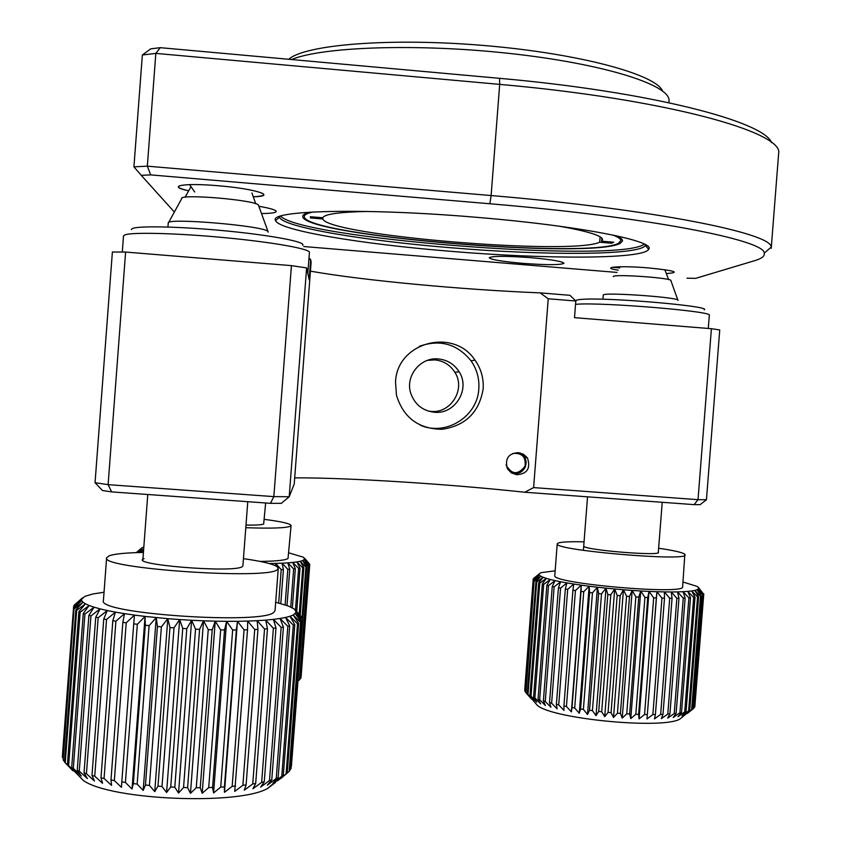 <?xml version="1.0" encoding="UTF-8"?>
<svg xmlns="http://www.w3.org/2000/svg" width="841" height="841" viewBox="0 0 841 841"><rect width="100%" height="100%" fill="white"/><g stroke="black" fill="none" stroke-linecap="round" stroke-linejoin="round"><path stroke-width="1.26" d="M308.878 259.585L310.697 259.732L309.173 279.717L306.618 267.911L289.199 496.737L281.315 503.36L270.466 503.328L111.674 491.901L102.434 490.492L95.054 482.702L108.111 484.658L273.851 496.621L289.199 496.737L294.224 483.985L311.117 262.203L310.697 259.732L309.015 257.872M306.618 267.911L291.428 265.63L125.603 252.058L112.379 252.016L95.054 482.702M575.801 301.015L569.935 295.307L540.153 292.878L548.227 298.765L575.801 301.015L574.508 317.667L711.402 328.705L719.738 329.956L706.451 499.733L700.122 504.653L694.14 504.632L698.019 499.67L706.451 499.733M310.434 271.149C362.702 280.463 463.065 289.798 540.153 292.878M111.674 491.901L108.111 484.658L125.603 252.058M270.466 503.328L273.851 496.621L291.428 265.63M694.14 504.632L524.731 492.237L533.615 487.601L698.019 499.67L711.402 328.705M294.697 477.856C347.627 477.593 448.116 484.006 524.731 492.237M519.98 452.889L524.174 456.705C527.538 466.313 524.248 471.938 514.303 473.567M518.403 452.637C508.374 453.352 504.705 458.744 507.386 468.815L511.423 472.947L516.7 474.713C527.244 473.967 530.818 468.363 527.454 457.893L523.459 454.235L518.403 452.637M427.428 360.379L434.818 359.885C443.491 360.8 450.177 364.941 454.876 372.29C465.988 389.11 450.86 413.751 430.855 411.386L428.206 411.049M438.382 358.939C420.416 356.899 404.91 376.242 410.797 393.399C414.792 404.479 422.624 410.765 434.282 412.237C454.992 414.676 470.634 389.183 459.144 371.775C454.277 364.164 447.359 359.885 438.382 358.939M419.27 346.345C439.927 339.039 457.189 343.864 471.055 360.821C476.9 369.273 479.475 378.618 478.813 388.878C477.551 416.579 445.919 436.384 420.468 425.294M483.144 388.92C483.806 378.313 481.073 368.705 474.955 360.085C453.246 327.138 396.7 342.403 395.533 382.15L396.458 395.207C403.375 417.693 418.618 429.057 442.177 429.288C465.567 425.725 479.223 412.269 483.144 388.92M533.615 487.601L548.227 298.765M248.652 189.635C266.986 193.43 268.678 195.806 253.73 196.762C278.108 196.205 255.538 188.762 218.355 185.756C183.927 182.697 165.887 185.998 188.132 190.686C174.634 187.385 175.107 185.356 189.551 184.621L194.755 192M677.993 300.363C680.506 297.409 603.344 291.922 603.27 295.033L603.228 295.191M613.226 276.636L613.257 276.563C613.636 273.756 673.441 278.014 670.897 280.673L677.878 300.142M576.159 300.815C575.696 300.142 577.609 299.659 581.919 299.364C606.918 297.136 712.716 306.24 704.201 309.824M708.28 328.453L709.31 315.301C714.419 311.454 602.587 302.098 576.59 304.253L575.549 304.326M534.424 701.972L537.388 705.431C552.768 718.918 662.14 729.546 679.822 719.108L683.207 716.353M703.602 594.661L694.803 706.934L703.738 594.366L698.377 589.047L698.345 587.333L697.021 586.377L683.018 582.025M694.803 706.934L694.193 707.47M702.54 595.502L693.699 708.364L702.981 595.239L697.052 589.772L698.377 589.047L702.981 595.239M693.699 708.364L687.36 713.462L692.395 709.278L701.268 596.027L700.521 596.248L694.834 590.414L697.052 589.772L701.268 596.027M700.521 596.248L691.638 709.678L692.395 709.278M691.638 709.678L685.11 714.682L689.694 710.508L698.608 596.7L697.567 596.9L691.744 590.96L694.834 590.414L698.608 596.7M697.567 596.9L688.632 710.876L689.694 710.508M688.632 710.876L681.977 715.775L686.056 711.602L695.013 597.268L693.678 597.425L687.801 591.391L691.744 590.96L695.013 597.268M693.678 597.425L684.711 711.917L686.056 711.602M684.711 711.917L677.983 716.721L681.515 712.548L690.503 597.72L688.895 597.835L683.029 591.707L687.801 591.391L690.503 597.72M688.895 597.835L679.896 712.811L681.515 712.548M679.896 712.811L673.189 717.52L676.122 713.326L685.142 598.035L683.27 598.109L677.499 591.896L683.029 591.707L685.142 598.035M683.27 598.109L674.23 713.536L676.122 713.326M674.23 713.536L667.628 718.151L669.92 713.925L678.971 598.214L676.858 598.245L671.255 591.969L677.499 591.896L678.971 598.214M676.858 598.245L667.796 714.072L669.92 713.925M667.796 714.072L661.352 718.613L662.992 714.335L672.064 598.266L669.72 598.256L664.369 591.906L671.255 591.969L672.064 598.266M669.72 598.256L660.648 714.419L662.992 714.335M660.648 714.419L654.456 718.887L655.402 714.545L664.495 598.172L661.962 598.119L656.926 591.728L664.369 591.906L664.495 598.172M661.962 598.119L652.868 714.577L655.402 714.545M652.868 714.577L646.992 718.981L656.348 597.94L653.667 597.846L649.021 591.412L656.926 591.728L656.348 597.94M653.667 597.846L644.553 714.535L647.244 714.566M644.553 714.535L639.065 718.876L638.624 714.387L647.738 597.573L644.921 597.436L640.737 590.981L649.021 591.412L647.738 597.573M644.921 597.436L635.807 714.282L638.624 714.387M635.807 714.282L630.782 718.592L629.646 714.009L638.761 597.078L635.859 596.889L632.18 590.435L640.737 590.981L638.761 597.078M635.859 596.889L626.734 713.841L629.646 714.009M626.734 713.841L622.224 718.119L620.416 713.431L629.531 596.448L626.566 596.227L623.454 589.772L632.18 590.435L629.531 596.448M626.566 596.227L617.452 713.21L620.416 713.431M617.452 713.21L613.51 717.468L611.06 712.674L620.174 595.701L617.189 595.449L614.687 589.015L610.787 594.85L607.822 594.555L605.972 588.153L623.454 589.772L620.174 595.701M617.189 595.449L608.075 712.39L611.06 712.674M608.075 712.39L604.742 716.648L601.693 711.738L610.787 594.85M607.822 594.555L598.729 711.402L601.693 711.738M598.729 711.402L596.038 715.659L592.432 710.634L601.515 593.893L598.603 593.578L597.415 587.218L605.972 588.153L601.515 593.893M598.603 593.578L589.53 710.246L592.432 710.634M589.53 710.246L587.512 714.524L583.391 709.373L592.453 592.863L589.636 592.516L589.142 586.219L597.415 587.218L592.453 592.863M589.636 592.516L580.584 708.952L583.391 709.373M580.584 708.952L579.26 713.263L574.687 707.985L583.728 591.749L581.036 591.381L581.226 585.157L589.142 586.219L583.728 591.749M581.036 591.381L572.017 707.523L574.687 707.985M572.017 707.523L571.386 711.875L566.435 706.482L575.433 590.571L572.91 590.193L573.793 584.043L581.226 585.157L575.433 590.571M572.91 590.193L563.912 705.988L566.435 706.482M563.912 705.988L563.975 710.393L558.718 704.884L567.686 589.362L565.341 588.973L566.908 582.908L573.793 584.043L567.686 589.362M565.341 588.973L556.385 704.359L558.718 704.884M556.385 704.359L557.131 708.837L551.622 703.213L560.558 588.122L558.435 587.722L560.653 581.762L566.908 582.908L560.558 588.122M558.435 587.722L549.52 702.666L551.622 703.213M549.52 702.666L550.918 707.218L545.252 701.478L554.135 586.871L552.253 586.471L555.092 580.616L560.653 581.762L554.135 586.871M552.253 586.471L543.381 700.921L545.252 701.478M543.381 700.921L545.399 705.546L539.649 699.723L548.49 585.62L546.871 585.22L550.298 579.47L555.092 580.616L548.49 585.62M546.871 585.22L538.04 699.155L539.649 699.723M538.04 699.155L540.647 703.864L534.876 697.946L543.675 584.379L542.329 583.99L546.303 578.366L550.298 579.47L543.675 584.379M542.329 583.99L533.541 697.378L534.876 697.946M533.541 697.378L536.705 702.182L530.986 696.18L539.743 583.181L538.682 582.802L543.149 577.283L546.303 578.366L539.743 583.181M538.682 582.802L529.935 695.623L530.986 696.18M529.935 695.623L533.593 700.521L528.001 694.445L536.705 582.025L535.938 581.667L540.847 576.264L543.149 577.283L536.705 582.025M535.938 581.667L527.244 693.899L528.001 694.445M527.244 693.899L531.344 698.903L525.94 692.753L534.14 580.584L539.428 575.297L540.847 576.264L534.603 580.921M534.14 580.584L525.94 692.753M525.509 691.964L524.826 691.134L533.268 579.586L538.892 574.403L539.428 575.297L533.446 579.891M533.268 579.586L524.826 691.134M584.053 541.846C566.971 541.436 558.035 542.098 557.226 543.833L554.776 575.696C552.106 583.612 686.203 595.26 682.65 586.724L684.826 554.23C682.45 552.442 673.715 550.445 658.64 548.237M557.226 543.833L557.236 543.98C554.682 550.392 688.821 561.799 685.142 554.797M583.759 546.103C583.507 550.119 664.316 556.616 658.188 552.085M538.892 574.403L533.215 578.944L538.892 574.403M555.134 570.818L540.826 572.689L533.898 578.166M698.535 587.554L703.738 594.366M623.454 589.772L613.51 717.468M614.687 589.015L604.742 716.648M605.972 588.153L596.038 715.659M597.415 587.218L587.512 714.524M589.142 586.219L579.26 713.263M581.226 585.157L571.386 711.875M524.742 689.725L533.215 578.944M703.707 593.725L703.665 594.272M687.402 712.937L687.36 713.462M656.926 591.728L646.992 718.981M649.021 591.412L639.065 718.876M640.737 590.981L630.782 718.592M632.18 590.435L622.224 718.119M131.322 229.498L132.51 228.51C139.186 225.535 183.559 226.66 228.615 231.17C273.735 235.648 306.492 242.124 302.644 245.267M307.827 273.472L309.425 252.395C310.255 248.957 273.293 242.282 225.293 237.719C177.335 233.125 131.606 231.99 124.731 234.954L123.501 236.006L122.302 252.048M308.142 566.256L299.48 679.822L308.647 565.982L308.142 566.256L302.602 560.621L304.768 559.023L303.38 557.215L288.989 552.905M299.48 679.822L298.008 681.063M260.048 561.399C275.859 561.241 285.183 560.285 288.021 558.55L291.07 525.551C290.502 523.659 281.609 521.609 264.4 519.381M245.793 527.706C271.149 528.579 286.045 528.074 290.481 526.203L291.07 525.551M245.993 525.11C255.822 525.226 261.709 524.868 263.654 524.048L265.651 502.981M141.12 552.495L143.559 550.498M138.639 552.558L141.908 549.331L143.17 550.287L140.237 552.516M136.999 552.611L141.572 548.427L141.908 549.331L137.766 552.579M143.843 546.724L136.452 552.621M136.274 552.632L142.003 547.701M309.12 563.512L304.505 558.14L309.646 564.132L304.768 559.023L309.625 565.089L304.127 559.854L308.647 565.982M305.914 567.055L300.184 561.315L302.602 560.621L306.723 566.813L305.914 567.055L302.035 617.935M300.184 561.315L303.843 567.549L302.739 567.77L296.894 561.925L300.184 561.315M298.639 568.39L292.742 562.45L296.894 561.925L300.037 568.201L298.639 568.39L295.464 610.082M292.742 562.45L295.328 568.758L293.656 568.905L287.79 562.871L292.742 562.45M287.822 569.315L282.061 563.197L287.79 562.871L289.767 569.199L287.822 569.315L285.12 604.858M282.061 563.197L283.396 569.525L281.209 569.609L275.627 563.407L282.061 563.197M268.552 563.502L275.627 563.407L275.89 565.919M309.74 564.448L301.099 676.879M309.425 565.383L300.805 678.34L309.625 565.089M300.805 678.34L300.027 679.034M302.728 619.144L306.723 566.813M300.195 615.486L303.843 567.549M302.739 567.77L299.186 614.351M296.726 611.617L300.037 568.201M292.353 607.801L295.328 568.758M293.656 568.905L290.755 607.002M287.002 605.499L289.767 569.199M280.799 603.565L283.396 569.525M281.209 569.609L278.676 602.986M268.226 232.127L267.701 231.264C262.203 225.577 165.446 217.546 168.253 223.033L167.948 227.017M168.589 222.571L181.709 198.623C178.607 193.577 253.677 199.769 258.376 204.931L268.006 231.506M76.195 773.089L83.406 780.543C111.117 800.243 238.728 805.384 267.69 788.416L275.343 782.561L275.995 781.289M300.531 622.319L289.167 771.365L289.872 770.556L301.215 621.835L300.531 622.319L293.236 615.023L296.19 612.216L294.497 609.168L288.41 606.025L275.69 602.251M289.167 771.365L287.212 773.047M280.778 778.556L287.212 773.079L298.629 623.318L297.546 623.759L289.998 616.295L293.236 615.023L298.629 623.318M297.546 623.759L286.098 773.867L287.212 773.079M286.098 773.867L277.456 780.9L283.291 775.497L294.781 624.684L293.299 625.094L285.593 617.452L289.998 616.295L294.781 624.684M293.299 625.094L281.777 776.243L283.291 775.497M281.777 776.243L272.968 783.129L278.129 777.778L289.703 625.935L287.832 626.303L280.053 618.482L285.593 617.452L289.703 625.935M287.832 626.303L276.237 778.461L278.129 777.778M276.237 778.461L267.354 785.189L271.769 779.88L283.417 627.05L281.167 627.365L273.42 619.375L280.053 618.482L283.417 627.05M281.167 627.365L269.509 780.511L271.769 779.88M269.509 780.511L260.657 787.081L264.263 781.794L275.974 627.996L273.378 628.269L265.756 620.122L273.42 619.375L275.974 627.996M273.378 628.269L261.656 782.351L264.263 781.794M261.656 782.351L252.931 788.753L255.685 783.465L267.449 628.774L264.537 628.984L257.146 620.69L265.756 620.122L267.449 628.774M264.537 628.984L252.742 783.949L255.685 783.465M252.742 783.949L244.258 790.204L246.108 784.895L257.935 629.373L254.718 629.52L247.674 621.089L257.146 620.69L257.935 629.373M254.718 629.52L242.881 785.294L246.108 784.895M242.881 785.294L234.734 791.402L247.527 629.772L244.058 629.856L237.446 621.31L247.674 621.089L247.527 629.772M244.058 629.856L232.169 786.356L235.648 786.051M232.169 786.356L224.463 792.317L224.431 786.913L236.353 629.972L232.652 629.993L226.597 621.331L237.446 621.31L236.353 629.972M232.652 629.993L220.731 787.123L224.431 786.913M220.731 787.123L213.572 792.958L212.584 787.47L224.536 629.962L220.668 629.92L215.243 621.173L226.597 621.331L224.536 629.962M220.668 629.92L208.715 787.575L212.584 787.47M208.715 787.575L202.187 793.294L200.253 787.702L212.226 629.741L208.242 629.636L203.533 620.816L215.243 621.173L212.226 629.741M208.242 629.636L196.268 787.712L200.253 787.702M196.268 787.712L190.465 793.336L187.606 787.618L199.601 629.32L195.543 629.142L191.622 620.28L203.533 620.816L199.601 629.32M195.543 629.142L183.548 787.523L187.606 787.618M183.548 787.523L178.544 793.063L174.802 787.208L186.797 628.679L182.728 628.437L179.659 619.554L191.622 620.28L186.797 628.679M182.728 628.437L170.734 787.008L174.802 787.208M170.734 787.008L166.581 792.485L162.008 786.472L174.003 627.849L169.966 627.544L167.811 618.661L179.659 619.554L174.003 627.849M169.966 627.544L157.982 786.167L162.008 786.472M157.982 786.167L154.744 791.602L149.404 785.42L161.388 626.839L157.435 626.471L156.226 617.609L149.109 625.641L145.304 625.231L145.051 616.411L167.811 618.661L161.388 626.839M157.435 626.471L145.461 785.031L149.404 785.42M145.461 785.031L143.17 790.435L137.157 784.085L149.109 625.641M145.304 625.231L133.362 783.591L137.157 784.085M133.362 783.591L132.037 789.005L125.414 782.456L137.335 624.295L133.73 623.843L134.444 615.086L145.051 616.411L137.335 624.295M133.73 623.843L121.808 781.888L125.414 782.456M121.808 781.888L121.461 787.323L114.334 780.585L126.224 622.813L122.849 622.319L124.531 613.646L134.444 615.086L126.224 622.813M122.849 622.319L110.98 779.943L114.334 780.585M110.98 779.943L111.59 785.41L104.063 778.482L115.911 621.215L112.82 620.679L115.438 612.122L124.531 613.646L115.911 621.215M112.82 620.679L100.994 777.767L104.063 778.482M100.994 777.767L102.549 783.286L94.728 776.169L106.523 619.512L103.748 618.965L107.27 610.524L115.438 612.122L106.523 619.512M103.748 618.965L91.984 775.402L94.728 776.169M91.984 775.402L94.444 781.005L86.434 773.699L98.166 617.746L95.748 617.178L100.121 608.873L107.27 610.524L98.166 617.746M95.748 617.178L84.037 772.879L86.434 773.699M84.037 772.879L87.359 778.577L79.275 771.092L90.944 615.927L88.894 615.349L94.066 607.191L100.121 608.873L90.944 615.927M88.894 615.349L77.256 770.24L79.275 771.092M77.256 770.24L81.367 776.043L73.325 768.38L84.92 614.088L83.259 613.499L89.157 605.509L94.066 607.191L84.92 614.088M83.259 613.499L71.695 767.507L73.325 768.38M71.695 767.507L76.542 773.426L68.626 765.615L80.147 612.237L78.896 611.659L85.446 603.827L89.157 605.509L80.147 612.237M78.896 611.659L67.406 764.721L68.626 765.615M67.406 764.721L72.904 770.777L65.23 762.808L76.668 610.419L75.837 609.841L82.944 602.188L85.446 603.827L76.668 610.419M75.837 609.841L64.421 761.914L65.23 762.808M64.452 761.473L63.138 760.012L74.082 608.075L81.672 600.6L82.944 602.188L74.502 608.632M74.082 608.075L63.138 760.012M62.844 757.836L62.35 757.257L73.63 606.435L81.619 599.076L81.672 600.6L73.64 606.908M62.371 756.385L62.35 757.257M143.412 552.453C126.182 552.747 114.754 553.851 109.151 555.796L106.628 557.793L103.411 600.527C96.305 613.867 265.924 625.052 274.177 611.912L275.06 610.44L278.266 568.316C277.53 565.099 265.924 561.872 243.448 558.645M106.628 557.793C99.711 568.569 269.341 580.101 277.404 569.515L278.266 568.316M144.084 558.645C126.623 564.49 234.376 573.299 242.24 566.645L242.902 565.846L247.769 501.699M104.032 592.243L92.888 593.977L85.036 596.301L74.071 605.268L82.523 597.835M301.635 617.105L295.916 610.713L302.623 618.64L296.19 612.216L302.255 620.774L295.307 613.657L301.215 621.835M167.811 618.661L154.744 791.602M156.226 617.609L143.17 790.435M145.051 616.411L132.037 789.005M74.008 606.025L74.071 605.268M302.728 619.165L291.406 766.246M302.255 620.774L290.975 768.779L302.539 620.269M290.975 768.779L289.935 769.725M277.519 779.975L277.456 780.9M237.446 621.31L224.463 792.317M226.597 621.331L213.572 792.958M215.243 621.173L202.187 793.294M203.533 620.816L190.465 793.336M191.622 620.28L178.544 793.063M179.659 619.554L166.581 792.485M530.986 257.693C506.072 255.895 492.164 255.906 489.252 257.745C490.955 259.648 501.993 261.498 522.366 263.317C546.86 265.125 560.737 265.104 563.996 263.265C562.555 261.414 551.559 259.564 530.986 257.693M449.157 251.186C361.672 244.079 278.739 230.476 275.585 220.563C267.638 210.366 364.531 207.611 478.119 217.451C580.921 225.966 656.4 241.23 648.674 249.314C643.376 259.47 544.274 259.28 449.157 251.186M279.464 216.568L279.548 217.199C282.376 227.112 363.669 240.642 449.641 247.643C543.118 255.611 640.348 255.59 645.278 245.383L645.467 244.731M160.295 47.674L155.827 53.393L142.35 54.991L150.76 48.831L160.295 47.674L499.533 78.329C650.734 91.68 764.227 121.619 771.523 142.602M771.239 248.106L778.65 153.367C783.844 132.279 666.251 99.049 499.691 84.384L155.827 53.393L147.333 166.171L491.123 195.554C655.065 209.335 772.963 233.598 771.144 247.18L771.218 248.347M142.35 54.991L133.929 166.844L147.333 166.171L150.718 174.896L141.246 175.327L174.371 212.027M686.95 278.213L695.686 278.339L754.692 260.668C761.778 258.565 764.953 256.053 764.238 253.141C765.394 240.284 649.725 217.157 489.861 203.764L150.718 174.896M133.929 166.844L141.246 175.327M619.806 267.922L612.164 267.291M303.706 246.529L617.031 272.431M261.593 213.519C270.981 213.467 275.859 212.784 276.226 211.49C276.048 210.008 270.318 208.284 259.028 206.308M666.86 273.525C680.884 272.463 674.808 270.602 648.653 267.932C619.817 265.441 598.729 267.196 618.24 270.213M511.559 473.031C518.056 474.671 522.734 472.442 525.583 466.335L526.182 462.151L525.436 458.702L524.479 456.81L520.085 452.91M506.04 464.926C511.738 474.797 518.077 475.218 525.057 466.177C526.088 456.926 521.988 452.689 512.758 453.467M291.554 59.532C322.103 46.77 417.388 43.29 509.772 53.467C602.272 63.548 667.712 84.174 669.026 99.701L668.984 102.718M288.715 59.28C304.957 44.584 390.718 37.435 485.551 45.635C580.406 53.719 656.064 74.576 662.561 91.038M310.255 212.132C305.336 213.33 302.823 214.718 302.718 216.305L302.739 216.705C305.052 235.985 590.96 259.659 620.174 243.343L622.529 240.946C622.708 239.349 620.427 237.583 615.717 235.638M644.395 244.142L642.535 245.215C606.887 262.791 300.742 238.392 280.621 216.158M600.106 236.815L599.686 242.219L611.712 243.238L611.806 242.04M367.622 211.448C339.354 212.037 324.384 214.15 322.734 217.766L310.308 216.726L310.476 217.966L322.797 218.996C328.694 235.575 570.892 255.664 599.686 242.219M322.797 218.996L322.923 217.409M313.336 211.964C308.037 213.078 305.062 214.381 304.389 215.895L304.263 216.831C306.324 235.922 589.93 259.406 618.692 243.217L620.942 240.284C620.553 238.686 617.799 236.92 612.7 235.007M310.56 216.747L310.476 217.966M611.712 243.238L613.73 242.197L601.609 241.178L602.555 239.759C602.661 235.848 588.185 231.328 559.139 226.176M601.609 241.178L601.841 238.14M499.533 78.329L499.691 84.384L491.123 195.554L489.861 203.764M527.454 457.893L524.174 456.705M454.876 372.29L459.144 371.775M474.955 360.085L471.055 360.821M662.224 502.298L658.314 552.379M603.218 295.138L602.902 299.249M587.544 496.831L583.391 550.34M668.616 279.58L664.842 269.709M679.822 719.108L687.454 712.905M537.388 705.431L527.927 694.393M147.774 494.508L142.865 559.728M190.981 186.649L185.083 197.236M251.932 192.936L255.727 203.732M267.69 788.416L282.008 776.138M83.406 780.543L75.049 771.628M73.63 606.435L62.371 756.48M279.548 217.199L275.585 220.563M645.278 245.383L648.674 249.314M764.238 253.141L771.144 247.18M523.155 456.337L524.479 456.81M620.942 240.284L621.972 239.401M304.389 215.895L303.527 214.865"/></g></svg>
